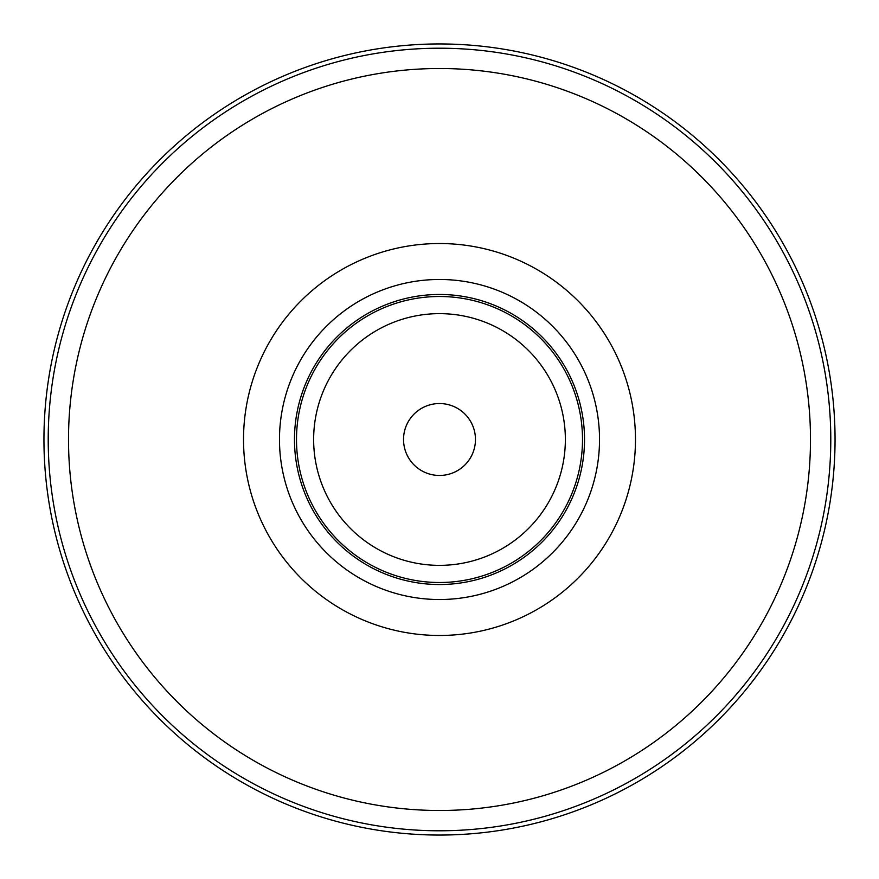 <?xml version="1.0" encoding="UTF-8"?>
<svg xmlns="http://www.w3.org/2000/svg" width="879" height="879" viewBox="0 0 879 879"><rect width="100%" height="100%" fill="white"/><g stroke="black" fill="none" stroke-linecap="round" stroke-linejoin="round"><path stroke-width="1.32" d="M439.5 635.473A195.973 195.973 0 0 1 243.527 439.5A195.973 195.973 0 0 1 439.5 243.527A195.973 195.973 0 0 1 635.473 439.5A195.973 195.973 0 0 1 439.5 635.473M439.5 279.478A160.022 160.022 0 0 1 599.522 439.5A160.022 160.022 0 0 1 439.5 599.522A160.022 160.022 0 0 1 279.478 439.5A160.022 160.022 0 0 1 439.5 279.478M439.5 294.476A145.024 145.024 0 0 1 584.524 439.5A145.024 145.024 0 0 1 439.5 584.524A145.024 145.024 0 0 1 294.476 439.5A145.024 145.024 0 0 1 439.5 294.476M439.5 835.05A395.55 395.55 0 0 0 835.05 439.5A395.55 395.55 0 0 0 439.5 43.95A395.55 395.55 0 0 0 43.95 439.5A395.55 395.55 0 0 0 439.5 835.05M439.5 582.502A143.002 143.002 0 0 1 296.498 439.5A143.002 143.002 0 0 1 439.5 296.498A143.002 143.002 0 0 1 582.502 439.5A143.002 143.002 0 0 1 439.5 582.502M439.5 313.638A125.862 125.862 0 0 0 313.638 439.5A125.862 125.862 0 0 0 439.5 565.362A125.862 125.862 0 0 0 565.362 439.5A125.862 125.862 0 0 0 439.5 313.638M439.5 403.538A35.962 35.962 0 0 0 403.538 439.5A35.962 35.962 0 0 0 439.5 475.462A35.962 35.962 0 0 0 475.462 439.5A35.962 35.962 0 0 0 439.5 403.538M439.5 48.213A391.287 391.287 0 0 0 48.213 439.5A391.287 391.287 0 0 0 439.5 830.787A391.287 391.287 0 0 0 830.787 439.5A391.287 391.287 0 0 0 439.5 48.213M439.5 68.507A370.993 370.993 0 0 0 68.507 439.5A370.993 370.993 0 0 0 439.5 810.493A370.993 370.993 0 0 0 810.493 439.5A370.993 370.993 0 0 0 439.5 68.507"/></g></svg>
